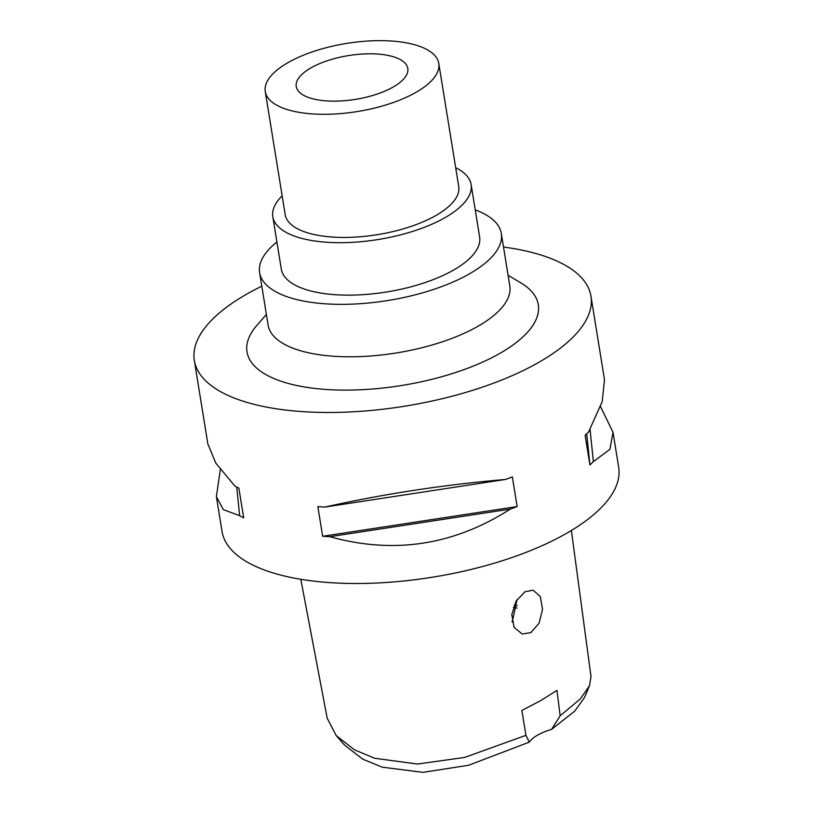 <?xml version="1.0" encoding="UTF-8"?>
<svg xmlns="http://www.w3.org/2000/svg" width="813" height="813" viewBox="0 0 813 813"><rect width="100%" height="100%" fill="white"/><g stroke="black" fill="none" stroke-linecap="round" stroke-linejoin="round"><path stroke-width="1.22" d="M300.8 579.293L327.192 718.225L336.216 735.592L344.57 745.125L362.801 759.2L382.364 767.198L422.912 772.35L468.542 765.287L529.293 742.137A37.672 14.776 170.8 0 1 551.6 729.383L574.811 711.04L584.557 697.452L589.476 685.776L591 676.619L571.387 530.493M551.6 729.383L560.147 715.775L556.956 690.389L540.564 700.684L521.875 710.44L525.95 735.328L529.293 742.137M336.216 735.592L354.58 749.881L374.732 758.275L417.445 764.037L464.609 757.442L525.95 735.328M560.147 715.775L580.36 698.885L589.476 685.776M530.859 632.595L539.08 623.205L542.525 609.333L540.299 596.59L533.186 590.187L525.025 591.742L516.214 600.949L511.794 614.628L514.111 627.423L522.231 634.038L530.859 632.595M503.511 247.04A200.902 78.82 170.8 0 1 590.97 296.186A200.902 78.82 170.8 0 1 538.775 362.364A200.902 78.82 170.8 0 1 326.267 412.476A200.902 78.82 170.8 0 1 194.327 360.423L207.854 443.949L215.78 463.054L234.866 486.032A200.902 78.82 -9.2 0 0 238.89 488.227L243.687 517.871A200.902 78.82 170.8 0 1 239.662 515.676L223.321 509.629L216.38 496.56L222.03 531.438A200.902 78.82 -9.2 0 0 353.97 583.49A200.902 78.82 -9.2 0 0 566.478 533.379A200.902 78.82 -9.2 0 0 618.673 467.201L613.022 432.313L609.923 449.304L593.378 461.611A200.902 78.82 170.8 0 1 589.923 464.955L586.712 433.807M194.327 360.423A200.902 78.82 170.8 0 1 246.522 294.245A200.902 78.82 170.8 0 1 261.806 286.186M590.97 296.186L604.496 379.712L602.199 401.612L588.582 431.967A200.902 78.82 -9.2 0 1 585.126 435.311L589.923 464.955M600.563 406.642L613.022 432.313M517.139 506.55A200.902 78.82 170.8 0 1 510.31 509.101C453.837 545.299 393.665 554.496 329.804 536.692A200.902 78.82 170.8 0 1 322.659 536.275L517.139 506.55L512.342 476.906A200.902 78.82 -9.2 0 1 505.503 479.457C444.02 484.721 383.858 493.908 325.007 507.048L505.503 479.457M325.007 507.048A200.902 78.82 -9.2 0 1 317.863 506.631L322.659 536.275M216.38 496.56L220.323 469.629M266.39 314.458L256.969 325.261A147.539 57.886 -9.2 0 0 315.017 388.451A147.539 57.886 -9.2 0 0 499.965 353.32A147.539 57.886 -9.2 0 0 520.432 282.599L508.084 275.312M259.611 272.629L268.107 325.078A122.428 48.028 -9.2 0 0 348.503 356.795A122.428 48.028 -9.2 0 0 478.003 326.257A122.428 48.028 -9.2 0 0 509.812 285.922L501.316 233.483A122.428 48.028 170.8 0 1 469.508 273.808A122.428 48.028 170.8 0 1 340.017 304.347A122.428 48.028 170.8 0 1 259.611 272.629A122.428 48.028 170.8 0 1 276.908 242.01M475.229 209.886A122.428 48.028 170.8 0 1 501.316 233.483M272.812 216.665L281.298 269.113A100.456 39.41 -9.2 0 0 347.273 295.139A100.456 39.41 -9.2 0 0 453.522 270.089A100.456 39.41 -9.2 0 0 479.619 236.99L471.134 184.551A100.456 39.41 170.8 0 1 445.036 217.64A100.456 39.41 170.8 0 1 338.777 242.691A100.456 39.41 170.8 0 1 272.812 216.665A100.456 39.41 170.8 0 1 282.152 195.831M455.687 167.722A100.456 39.41 170.8 0 1 471.134 184.551M265.262 91.523L285.2 214.662A87.895 34.481 -9.2 0 0 342.923 237.437A87.895 34.481 -9.2 0 0 435.9 215.506A87.895 34.481 -9.2 0 0 458.735 186.553L438.786 63.424A87.895 34.481 170.8 0 1 415.951 92.377A87.895 34.481 170.8 0 1 322.985 114.298A87.895 34.481 170.8 0 1 265.262 91.523A87.895 34.481 170.8 0 1 288.097 62.571A87.895 34.481 170.8 0 1 381.063 40.65A87.895 34.481 170.8 0 1 438.786 63.424M393.126 87.052A56.504 22.164 -9.2 0 0 407.902 69.43A56.504 22.164 -9.2 0 0 371.866 53.81A56.504 22.164 -9.2 0 0 310.932 67.896A56.504 22.164 -9.2 0 0 296.46 87.479A56.504 22.164 -9.2 0 0 334.539 101.147A56.504 22.164 -9.2 0 0 393.126 87.052M517.058 599.598L512.2 622.077M514.324 604.699A94.176 36.951 170.8 0 1 517.19 605.756M517.007 608.104A103.597 40.64 -9.2 0 0 513.369 607.199M329.804 536.692L510.31 509.101M236.715 487.068L239.662 515.676M593.378 461.611L590.055 429.355M512.038 621.223A103.597 40.64 170.8 0 1 512.678 621.356"/></g></svg>
